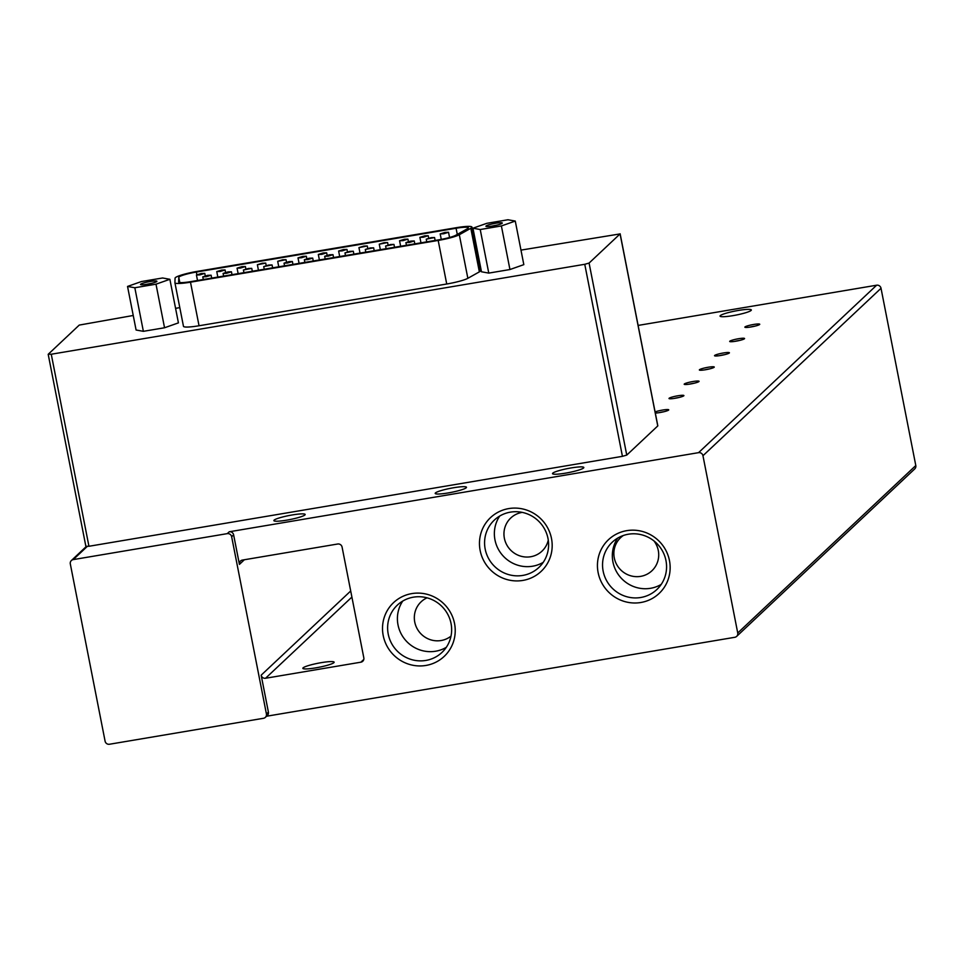 <?xml version="1.0" encoding="UTF-8"?>
<svg xmlns="http://www.w3.org/2000/svg" width="964" height="964" viewBox="0 0 964 964"><rect width="100%" height="100%" fill="white"/><g stroke="black" fill="none" stroke-linecap="round" stroke-linejoin="round"><path stroke-width="1.45" d="M315.722 667.871A15.942 2.061 168.9 0 1 302.853 668.329A15.942 2.061 168.9 0 1 321.265 662.654A15.942 2.061 168.9 0 1 334.134 662.196A15.942 2.061 168.9 0 1 315.722 667.871M448.067 492.953A15.942 2.061 168.9 0 1 435.198 493.411A15.942 2.061 168.9 0 1 453.61 487.748A15.942 2.061 168.9 0 1 466.48 487.278A15.942 2.061 168.9 0 1 448.067 492.953M565.41 473.167A15.942 2.061 168.9 0 1 552.529 473.637A15.942 2.061 168.9 0 1 570.941 467.962A15.942 2.061 168.9 0 1 583.822 467.492A15.942 2.061 168.9 0 1 565.41 473.167M732.917 315.65A15.942 2.061 168.9 0 1 720.048 316.108A15.942 2.061 168.9 0 1 738.46 310.432A15.942 2.061 168.9 0 1 751.33 309.974A15.942 2.061 168.9 0 1 732.917 315.65M454.538 623.503A36.921 35.849 46.8 0 1 425.919 665.449A36.921 35.849 46.8 0 1 383.202 635.529A36.921 35.849 46.8 0 1 411.821 593.595A36.921 35.849 46.8 0 1 454.538 623.503M388.227 634.095A32.511 31.571 -133.2 0 0 410.074 659.123A32.511 31.571 -133.2 0 0 441.91 652.483A32.511 31.571 -133.2 0 0 451.044 623.503A32.511 31.571 -133.2 0 0 429.197 598.487A32.511 31.571 -133.2 0 0 397.361 605.115A32.511 31.571 -133.2 0 0 388.227 634.095M669.462 560.566A36.921 35.849 46.8 0 1 640.843 602.5A36.921 35.849 46.8 0 1 598.126 572.592A36.921 35.849 46.8 0 1 626.745 530.658A36.921 35.849 46.8 0 1 669.462 560.566M603.151 571.158A32.511 31.571 -133.2 0 0 624.997 596.174A32.511 31.571 -133.2 0 0 656.833 589.546A32.511 31.571 -133.2 0 0 665.967 560.566A32.511 31.571 -133.2 0 0 644.121 535.538A32.511 31.571 -133.2 0 0 612.285 542.178A32.511 31.571 -133.2 0 0 603.151 571.158M551.492 538.49A36.921 35.849 46.8 0 1 522.874 580.424A36.921 35.849 46.8 0 1 480.156 550.516A36.921 35.849 46.8 0 1 508.775 508.582A36.921 35.849 46.8 0 1 551.492 538.49M485.181 549.082A32.511 31.571 -133.2 0 0 507.028 574.098A32.511 31.571 -133.2 0 0 538.864 567.471A32.511 31.571 -133.2 0 0 547.998 538.49A32.511 31.571 -133.2 0 0 526.151 513.463A32.511 31.571 -133.2 0 0 494.315 520.102A32.511 31.571 -133.2 0 0 485.181 549.082M286.742 520.15A15.942 2.061 168.9 0 1 273.872 520.62A15.942 2.061 168.9 0 1 292.285 514.945A15.942 2.061 168.9 0 1 305.154 514.475A15.942 2.061 168.9 0 1 286.742 520.15M663.907 411.736A5.953 0.771 -11.1 0 0 662.642 411.929A5.953 0.771 -11.1 0 0 659.039 412.688M655.086 411.941A7.591 0.988 168.9 0 1 663.822 409.869A7.591 0.988 168.9 0 1 668.703 409.977A7.591 0.988 168.9 0 1 668.63 410.062A7.591 0.988 168.9 0 1 662.991 411.941A7.591 0.988 168.9 0 1 655.315 413.05M679.078 397.469A5.953 0.771 -11.1 0 0 677.812 397.662A5.953 0.771 -11.1 0 0 674.21 398.421M669.136 398.265A7.591 0.988 168.9 0 1 677.511 395.843A7.591 0.988 168.9 0 1 683.874 395.71A7.591 0.988 168.9 0 1 683.801 395.794A7.591 0.988 168.9 0 1 676.379 398.048A7.591 0.988 168.9 0 1 669.1 398.614A7.591 0.988 168.9 0 1 669.136 398.265M694.249 383.202A5.953 0.771 -11.1 0 0 692.983 383.395A5.953 0.771 -11.1 0 0 689.381 384.154M684.295 384.009A7.591 0.988 168.9 0 1 692.682 381.575A7.591 0.988 168.9 0 1 699.045 381.443A7.591 0.988 168.9 0 1 698.96 381.539A7.591 0.988 168.9 0 1 691.549 383.793A7.591 0.988 168.9 0 1 684.271 384.347A7.591 0.988 168.9 0 1 684.295 384.009M709.42 368.935A5.953 0.771 -11.1 0 0 708.154 369.128A5.953 0.771 -11.1 0 0 704.539 369.899M699.466 369.742A7.591 0.988 168.9 0 1 707.853 367.308A7.591 0.988 168.9 0 1 714.216 367.188A7.591 0.988 168.9 0 1 714.131 367.272A7.591 0.988 168.9 0 1 706.72 369.525A7.591 0.988 168.9 0 1 699.442 370.08A7.591 0.988 168.9 0 1 699.466 369.742M724.591 354.68A5.953 0.771 -11.1 0 0 723.313 354.873A5.953 0.771 -11.1 0 0 719.71 355.632M714.637 355.475A7.591 0.988 168.9 0 1 723.024 353.041A7.591 0.988 168.9 0 1 729.374 352.92A7.591 0.988 168.9 0 1 729.302 353.005A7.591 0.988 168.9 0 1 721.891 355.258A7.591 0.988 168.9 0 1 714.613 355.812A7.591 0.988 168.9 0 1 714.637 355.475M739.75 340.413A5.953 0.771 -11.1 0 0 738.484 340.605A5.953 0.771 -11.1 0 0 734.881 341.364M729.808 341.22A7.591 0.988 168.9 0 1 738.195 338.786A7.591 0.988 168.9 0 1 744.545 338.653A7.591 0.988 168.9 0 1 744.473 338.738A7.591 0.988 168.9 0 1 737.062 340.991A7.591 0.988 168.9 0 1 729.784 341.557A7.591 0.988 168.9 0 1 729.808 341.22M754.92 326.145A5.953 0.771 -11.1 0 0 753.655 326.338A5.953 0.771 -11.1 0 0 750.052 327.109M744.979 326.953A7.591 0.988 168.9 0 1 753.366 324.519A7.591 0.988 168.9 0 1 759.716 324.386A7.591 0.988 168.9 0 1 759.644 324.482A7.591 0.988 168.9 0 1 752.233 326.736A7.591 0.988 168.9 0 1 744.943 327.29A7.591 0.988 168.9 0 1 744.979 326.953M402.759 601.054A32.511 31.571 -133.2 0 0 398.012 624.889A32.511 31.571 -133.2 0 0 446.284 647.338M617.695 538.117A32.511 31.571 -133.2 0 0 612.935 561.952A32.511 31.571 -133.2 0 0 661.22 584.401M499.726 516.041A32.511 31.571 -133.2 0 0 494.966 539.876A32.511 31.571 -133.2 0 0 543.25 562.325M451.007 636.12A22.774 22.112 46.8 0 1 414.749 622.069A22.774 22.112 46.8 0 1 421.148 601.777A22.774 22.112 46.8 0 1 427.052 597.825M654.014 540.973A22.774 22.112 46.8 0 1 658.291 550.492A22.774 22.112 46.8 0 1 651.893 570.796A22.774 22.112 46.8 0 1 629.588 575.436A22.774 22.112 46.8 0 1 614.285 557.915A22.774 22.112 46.8 0 1 620.683 537.611A22.774 22.112 46.8 0 1 623.286 535.526M548.275 540.081A22.774 22.112 46.8 0 1 541.973 551.167A22.774 22.112 46.8 0 1 519.68 555.818A22.774 22.112 46.8 0 1 504.377 538.286A22.774 22.112 46.8 0 1 510.775 517.993A22.774 22.112 46.8 0 1 522.235 512.39M492.652 225.998A8.351 1.085 168.9 0 1 486.013 226.371A8.351 1.085 168.9 0 1 495.556 223.274A8.351 1.085 168.9 0 1 502.256 223.178A8.351 1.085 168.9 0 1 492.652 225.998M496.508 225.227A6.507 0.844 -11.1 0 0 495.592 225.371A6.507 0.844 -11.1 0 0 492.11 226.094M147.263 284.235A8.351 1.085 168.9 0 1 140.611 284.597A8.351 1.085 168.9 0 1 150.155 281.5A8.351 1.085 168.9 0 1 156.855 281.416A8.351 1.085 168.9 0 1 147.263 284.235M151.107 283.464A6.507 0.844 -11.1 0 0 150.191 283.609A6.507 0.844 -11.1 0 0 146.709 284.32M207.694 275.343L211.128 275.21L206.224 276.728L202.789 276.849L207.694 275.343M228.01 271.908L231.444 271.788L226.528 273.306L223.094 273.427L228.01 271.908M248.326 268.486L251.749 268.366L243.41 270.004L248.326 268.486M268.631 265.064L272.065 264.943L263.726 266.582L268.631 265.064M288.947 261.642L292.381 261.509L287.477 263.027L284.043 263.148L288.947 261.642M309.263 258.219L312.697 258.087L307.781 259.605L304.347 259.726L309.263 258.219M329.58 254.785L333.002 254.665L328.097 256.183L324.663 256.303L329.58 254.785M349.884 251.363L353.318 251.243L344.979 252.881L349.884 251.363M370.2 247.941L373.634 247.82L365.296 249.459L370.2 247.941M390.516 244.519L393.951 244.398L385.6 246.025L390.516 244.519M410.833 241.096L414.255 240.964L409.351 242.482L405.916 242.603L410.833 241.096M431.137 237.662L434.571 237.542L426.233 239.18L431.137 237.662M201.343 273.499L204.778 273.366L199.873 274.885L196.439 275.005L201.343 273.499M221.66 270.077L225.094 269.944L220.19 271.462L216.755 271.583L221.66 270.077M241.976 266.642L245.41 266.522L240.494 268.04L237.06 268.161L241.976 266.642M262.292 263.22L265.715 263.1L257.376 264.738L262.292 263.22M282.597 259.798L286.031 259.678L277.692 261.316L282.597 259.798M302.913 256.376L306.347 256.243L301.431 257.762L298.009 257.882L302.913 256.376M323.229 252.954L326.663 252.821L321.747 254.339L318.313 254.46L323.229 252.954M343.546 249.519L346.968 249.399L342.063 250.917L338.629 251.038L343.546 249.519M363.85 246.097L367.284 245.977L358.945 247.615L363.85 246.097M384.166 242.675L387.6 242.554L379.262 244.193L384.166 242.675M404.482 239.253L407.917 239.132L403 240.638L399.566 240.759L404.482 239.253M424.799 235.831L428.221 235.698L423.317 237.216L419.882 237.337L424.799 235.831M445.103 232.396L448.537 232.276L443.633 233.794L440.199 233.915L445.103 232.396M736.665 636.373L914.728 468.926A3.796 3.687 -133.2 0 0 915.8 465.54L737.737 632.986A3.796 3.687 46.8 0 1 734.785 637.3L266.546 716.24M233.625 534.851L239.421 564.398A3.796 3.687 46.8 0 1 242.362 560.084L337.701 544.009A3.796 3.687 46.8 0 1 342.087 547.094L363.826 657.87A3.796 3.687 46.8 0 1 360.885 662.184L265.546 678.258A3.796 3.687 46.8 0 1 261.16 675.186L268.402 712.107A3.796 3.687 -133.2 0 1 267.329 715.493L265.353 717.361A3.796 3.687 -133.2 0 1 263.485 718.288L109.486 744.244A3.796 3.687 46.8 0 1 105.088 741.171L70.312 563.916A3.796 3.687 46.8 0 1 73.252 559.602L227.251 533.634A3.796 3.687 46.8 0 1 231.649 536.719L233.625 534.851A3.796 3.687 -133.2 0 0 229.239 531.779L698.563 452.658A3.796 3.687 46.8 0 1 702.961 455.731L737.737 632.986M915.8 465.54L881.024 288.284A3.796 3.687 -133.2 0 0 876.638 285.211L638.12 325.422M265.353 717.361A3.796 3.687 -133.2 0 0 266.425 713.975L231.649 536.719M657.761 425.943L626.757 455.092L589.088 263.064L620.081 233.915L657.725 425.751M133.237 315.481L79.253 325.085L48.26 354.234L51.261 354.234L584.762 264.293L622.431 456.334L626.757 455.092M622.431 456.334L88.941 546.275L51.261 354.234M85.929 546.263L88.941 546.275M620.081 233.915L520.97 250.11M478.638 257.243L477.891 257.376M179.798 307.624L175.581 308.347M589.088 263.064L584.762 264.293M501.388 225.95L515.27 221.069L523.826 264.642L509.944 269.534L488.772 273.101L481.482 271.788L472.938 228.203L480.229 229.528L501.388 225.95L509.944 269.534M155.999 284.187L169.881 279.295L178.424 322.88L164.543 327.76L143.371 331.327L136.093 330.013L127.537 286.441L134.827 287.754L155.999 284.187L164.543 327.76M199.042 325.76L190.486 282.187A19.28 2.494 168.9 0 1 174.918 282.753A19.28 2.494 168.9 0 1 174.918 282.669L175.074 278.15A19.28 2.494 168.9 0 1 197.343 271.366L456.382 227.685A19.28 2.494 168.9 0 1 471.962 227.13L480.506 270.703A19.28 2.494 168.9 0 1 479.361 271.86L467.853 278.307A19.28 2.494 168.9 0 1 446.73 284.006L199.042 325.76A19.28 2.494 168.9 0 1 183.473 326.326A19.28 2.494 168.9 0 1 183.461 326.254M488.772 273.101L480.229 229.528M515.27 221.069L507.992 219.756L486.82 223.323L472.938 228.203M143.371 331.327L134.827 287.754M169.881 279.295L162.591 277.981L141.419 281.548L127.537 286.441M190.486 282.187L438.186 240.434L446.73 284.006M467.853 278.307L459.31 234.734A19.28 2.494 168.9 0 1 438.186 240.434M459.31 234.734L470.806 228.287L479.361 271.86M471.962 227.13A19.28 2.494 168.9 0 1 470.806 228.287M178.641 281.994L178.798 277.379A15.183 1.964 168.9 0 1 196.343 272.041L456.08 228.251A15.183 1.964 168.9 0 1 468.335 227.805A15.183 1.964 168.9 0 1 467.432 228.721L455.719 235.276A15.183 1.964 168.9 0 1 439.09 239.771L190.908 281.608A15.183 1.964 168.9 0 1 178.641 282.054A15.183 1.964 168.9 0 1 178.641 281.994L178.665 282.103M268.402 712.107L266.425 713.975M881.024 288.284L702.961 455.731M350.703 590.98L261.16 675.186M239.421 564.398L244.362 559.747M363.802 659.448L360.885 662.184M265.546 678.258L351.896 597.065M87.194 546.492L73.252 559.602M227.251 533.634L229.239 531.779M698.563 452.658L876.638 285.211M179.81 282.548L178.798 277.379M196.343 272.041L196.861 274.668M457.285 234.409L456.08 228.251M211.694 278.102L211.128 275.21M232.011 274.68L231.444 271.788M252.327 271.258L251.749 268.366M272.631 267.835L272.065 264.943M292.948 264.401L292.381 261.509M313.264 260.979L312.697 258.087M333.58 257.557L333.002 254.665M353.884 254.135L353.318 251.243M374.201 250.712L373.634 247.82M394.517 247.278L393.951 244.398M414.821 243.856L414.255 240.964M435.138 240.434L434.571 237.542M205.26 275.849L204.778 273.366M225.576 272.414L225.094 269.944M245.892 268.992L245.41 266.522M266.209 265.57L265.715 263.1M286.513 262.148L286.031 259.678M306.829 258.726L306.347 256.243M327.145 255.291L326.663 252.821M347.462 251.869L346.968 249.399M367.766 248.447L367.284 245.977M388.082 245.025L387.6 242.554M408.399 241.603L407.917 239.132M428.715 238.18L428.221 235.698M449.561 237.481L448.537 232.276M71.384 560.53L86.278 546.516M85.88 546.383L48.2 354.354M657.822 425.835L620.141 233.794M183.473 326.326L174.918 282.753M203.308 279.512L202.789 276.849M223.624 276.09L223.094 273.427M243.94 272.667L243.41 270.004M264.244 269.245L263.726 266.582M284.561 265.823L284.043 263.148M304.877 262.389L304.347 259.726M325.193 258.967L324.663 256.303M345.498 255.544L344.979 252.881M365.814 252.122L365.296 249.459M386.13 248.7L385.6 246.025M406.447 245.266L405.916 242.603M426.751 241.844L426.233 239.18M197.512 280.5L196.439 275.005M217.828 277.066L216.755 271.583M238.144 273.643L237.06 268.161M258.448 270.221L257.376 264.738M278.765 266.799L277.692 261.316M299.081 263.377L298.009 257.882M319.397 259.943L318.313 254.46M339.702 256.52L338.629 251.038M360.018 253.098L358.945 247.615M380.334 249.676L379.262 244.193M400.65 246.254L399.566 240.759M420.955 242.82L419.882 237.337M441.271 239.373L440.199 233.915"/></g></svg>
